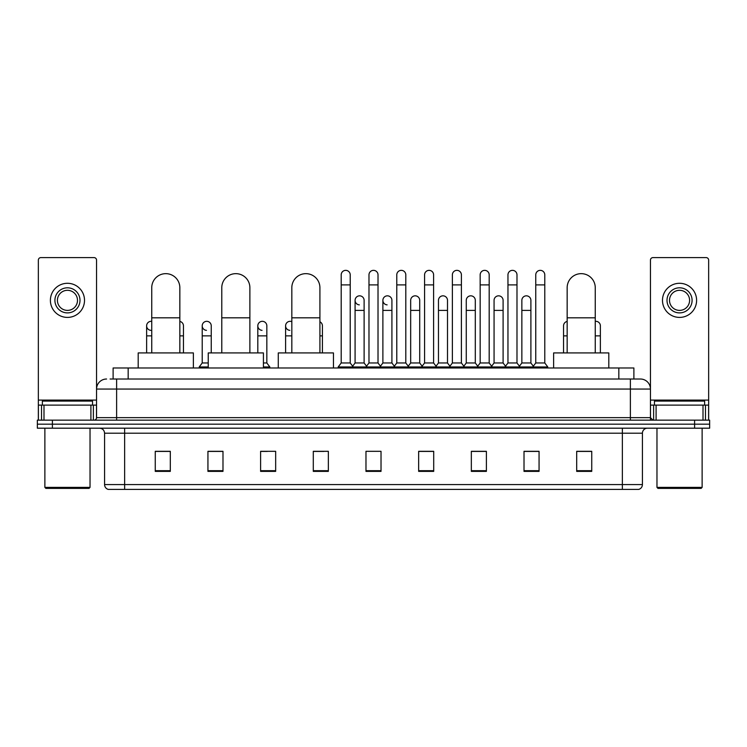 <?xml version="1.0" encoding="UTF-8"?>
<svg xmlns="http://www.w3.org/2000/svg" width="747" height="747" viewBox="0 0 747 747"><rect width="100%" height="100%" fill="white"/><g stroke="black" fill="none" stroke-linecap="round" stroke-linejoin="round"><path stroke-width="1.12" d="M113.114 379.018L113.114 367.982L633.886 367.982L633.886 379.018M110.332 379.018L636.902 379.018M110.098 379.018L116.625 379.018L116.625 389.056L96.55 389.056L96.55 417.648A2.512 2.512 0 0 1 94.047 420.159M106.588 379.018A10.038 10.038 0 0 0 96.55 389.056L96.55 260.115A2.512 2.512 0 0 0 94.047 257.603L40.861 257.603A2.512 2.512 0 0 0 38.349 260.115L38.349 405.107L43.998 405.107L43.998 420.159M640.412 379.018A10.038 10.038 0 0 1 650.45 389.056L630.375 389.056L630.375 379.018L640.263 379.018M703.002 420.159L703.002 405.107L708.651 405.107L708.651 420.159L708.651 260.115A2.512 2.512 0 0 0 706.139 257.603L652.953 257.603A2.512 2.512 0 0 0 650.45 260.115L650.45 417.648L652.953 420.159M52.402 420.159L37.35 420.159L37.35 424.175L52.402 424.175L37.35 424.175L37.35 428.19L52.402 428.19L52.402 424.175L694.598 424.175L52.402 424.175L52.402 420.159L694.598 420.159L694.598 424.175L709.65 424.175L694.598 424.175L694.598 428.19L52.402 428.19M709.65 420.159L709.65 424.175L709.65 420.159L694.598 420.159M642.42 484.579C642.28 486.988 641.075 488.594 638.806 489.397L622.354 489.397L622.354 484.579L642.42 484.579L642.42 433.204A5.014 5.014 0 0 1 647.434 428.19M622.354 489.397L108.194 489.397A5.014 5.014 0 0 1 104.58 484.579L104.58 433.204C104.281 430.16 102.61 428.489 99.566 428.19M591.745 471.385L591.745 451.319L576.693 451.319L576.693 471.385L591.745 471.385M539.063 471.385L539.063 451.319L524.011 451.319L524.011 471.385L539.063 471.385M486.39 471.385L486.39 451.319L471.338 451.319L471.338 471.385L486.39 471.385M433.708 471.385L433.708 451.319L418.656 451.319L418.656 471.385L433.708 471.385M170.307 471.385L170.307 451.319L155.255 451.319L155.255 471.385L170.307 471.385M222.989 471.385L222.989 451.319L207.937 451.319L207.937 471.385L222.989 471.385M275.662 471.385L275.662 451.319L260.61 451.319L260.61 471.385L275.662 471.385M328.344 471.385L328.344 451.319L313.292 451.319L313.292 471.385L328.344 471.385M381.026 471.385L381.026 451.319L365.974 451.319L365.974 471.385L381.026 471.385M709.65 428.19L709.65 424.175L709.65 428.19L694.598 428.19M479.667 451.421L475.802 451.421M535.254 451.421L531.388 451.421M313.292 451.421L323.927 451.421M260.61 451.421L267.333 451.421M217.769 451.421L211.746 451.421M424.072 451.319L420.206 451.421M368.486 451.319L378.514 451.319M222.989 451.421L207.937 451.421M170.307 451.421L155.255 451.421M433.708 451.421L418.656 451.421M486.39 451.421L471.338 451.421M539.063 451.421L524.011 451.421M591.745 451.421L576.693 451.421M90.91 420.159L90.91 405.107L43.998 405.107M90.91 405.107L96.55 405.107M38.349 420.159L38.349 405.107M67.454 287.81A12.54 12.54 0 0 0 54.914 300.35A12.54 12.54 0 0 0 67.454 312.89A12.54 12.54 0 0 0 79.994 300.35A12.54 12.54 0 0 0 67.454 287.81M67.454 290.312A10.038 10.038 0 0 0 57.416 300.35A10.038 10.038 0 0 0 67.454 310.388A10.038 10.038 0 0 0 77.492 300.35A10.038 10.038 0 0 0 67.454 290.312M67.454 317.41A17.06 17.06 0 0 0 84.514 300.35A17.06 17.06 0 0 0 67.454 283.29A17.06 17.06 0 0 0 50.394 300.35A17.06 17.06 0 0 0 67.454 317.41M89.024 488.389L45.875 488.389L44.876 487.389L90.032 487.389L89.024 488.389M44.876 428.19L44.876 487.389M90.032 428.19L90.032 487.389M92.535 405.107L92.535 401.092L42.364 401.092L42.364 405.107M151.744 352.929L151.744 287.707A14.044 14.044 0 0 1 165.787 273.654A14.044 14.044 0 0 1 179.84 287.707A14.044 14.044 0 0 0 165.787 273.654M179.84 352.929L179.84 287.707M193.38 367.982L193.38 352.929L138.195 352.929L138.195 367.982M221.784 352.929L221.784 287.707A14.044 14.044 0 0 1 235.828 273.654A14.044 14.044 0 0 1 249.881 287.707A14.044 14.044 0 0 0 235.828 273.654M249.881 352.929L249.881 287.707M263.42 367.982L263.42 352.929L208.236 352.929L208.236 367.982M291.825 352.929L291.825 287.707A14.044 14.044 0 0 1 305.868 273.654A14.044 14.044 0 0 1 319.912 287.707A14.044 14.044 0 0 0 305.868 273.654M319.912 352.929L319.912 287.707M333.461 367.982L333.461 352.929L278.276 352.929L278.276 367.982M567.16 352.929L567.16 287.707A14.044 14.044 0 0 1 581.213 273.654A14.044 14.044 0 0 1 595.256 287.707A14.044 14.044 0 0 0 581.213 273.654M595.256 352.929L595.256 287.707M608.805 367.982L608.805 352.929L553.62 352.929L553.62 367.982M341.192 284.896L350.222 284.896L350.222 362.967L341.192 362.967L341.192 274.859A4.519 4.519 0 0 1 345.992 270.358A4.519 4.519 0 0 1 350.222 274.859A4.519 4.519 0 0 0 345.992 270.358M341.192 362.967L338.176 366.973L338.176 367.982L338.176 366.973L353.228 366.973L353.228 367.982M350.222 362.967L353.228 366.973L365.974 366.973L365.974 367.982M368.981 284.896L378.019 284.896L378.019 362.967L368.981 362.967L368.981 274.859A4.519 4.519 0 0 1 373.78 270.358A4.519 4.519 0 0 1 378.019 274.859A4.519 4.519 0 0 0 373.78 270.358M368.981 325.841L368.981 362.967L365.974 366.973L381.026 366.973L381.026 367.982M378.019 362.967L381.026 366.973L393.772 366.973L393.772 367.982M396.778 284.896L405.808 284.896L405.808 362.967L396.778 362.967L396.778 274.859A4.519 4.519 0 0 1 401.578 270.358A4.519 4.519 0 0 1 405.808 274.859A4.519 4.519 0 0 0 401.578 270.358M391.914 362.967L391.914 310.388L382.884 310.388L382.884 362.967L391.914 362.967L394.351 366.207L396.778 362.967L393.772 366.973L408.824 366.973L408.824 367.982M410.673 362.967L410.673 310.388L419.711 310.388L419.711 362.967L410.673 362.967L408.245 366.207L405.808 362.967L408.824 366.973L421.56 366.973L421.56 367.982M424.576 284.896L433.605 284.896L433.605 362.967L424.576 362.967L424.576 274.859A4.519 4.519 0 0 1 429.376 270.358A4.519 4.519 0 0 1 433.605 274.859A4.519 4.519 0 0 0 429.376 270.358M419.711 362.967L422.139 366.207L424.576 362.967L421.56 366.973L436.612 366.973L436.612 367.982M438.47 362.967L438.47 310.388L447.5 310.388L447.5 362.967L438.47 362.967L436.043 366.207L433.605 362.967L436.612 366.973L449.358 366.973L449.358 367.982M452.374 284.896L461.403 284.896L461.403 362.967L452.374 362.967L452.374 274.859A4.519 4.519 0 0 1 457.173 270.358A4.519 4.519 0 0 1 461.403 274.859A4.519 4.519 0 0 0 457.173 270.358M447.5 362.967L449.937 366.207L452.374 362.967L449.358 366.973L464.41 366.973L464.41 367.982M466.268 362.967L466.268 310.388L475.297 310.388L475.297 362.967L466.268 362.967L463.831 366.207L461.403 362.967L464.41 366.973L477.156 366.973L477.156 367.982M480.162 284.896L489.192 284.896L489.192 362.967L480.162 362.967L480.162 274.859A4.519 4.519 0 0 1 484.962 270.358A4.519 4.519 0 0 1 489.192 274.859A4.519 4.519 0 0 0 484.962 270.358M475.297 362.967L477.735 366.207L480.162 362.967L477.156 366.973L492.208 366.973L492.208 367.982M494.066 362.967L494.066 310.388L503.095 310.388L503.095 362.967L494.066 362.967L491.629 366.207L489.192 362.967L492.208 366.973L504.953 366.973L504.953 367.982M507.96 284.896L516.989 284.896L516.989 362.967L507.96 362.967L507.96 274.859A4.519 4.519 0 0 1 512.759 270.358A4.519 4.519 0 0 1 516.989 274.859A4.519 4.519 0 0 0 512.759 270.358M503.095 362.967L505.523 366.207L507.96 362.967L504.953 366.973L520.005 366.973L520.005 367.982M521.854 362.967L521.854 310.388L530.893 310.388L530.893 362.967L521.854 362.967L519.426 366.207L516.989 362.967L520.005 366.973L532.742 366.973L532.742 367.982M535.758 284.896L544.787 284.896L544.787 362.967L535.758 362.967L535.758 274.859A4.519 4.519 0 0 1 540.557 270.358A4.519 4.519 0 0 1 544.787 274.859A4.519 4.519 0 0 0 540.557 270.358M535.758 362.967L532.742 366.973L547.794 366.973L547.794 367.982M544.787 362.967L547.794 366.973M359.316 304.86A4.519 4.519 0 0 1 355.086 300.35A4.519 4.519 0 0 1 359.886 295.84A4.519 4.519 0 0 1 364.116 300.35L364.116 310.388L355.086 310.388L355.086 300.35M364.116 310.388L364.116 362.967L355.086 362.967L355.086 310.388M355.086 362.967L352.649 366.207M364.116 362.967L366.553 366.207M387.114 304.86A4.519 4.519 0 0 1 382.884 300.35A4.519 4.519 0 0 1 387.684 295.84A4.519 4.519 0 0 1 391.914 300.35L391.914 310.388M382.884 362.967L380.447 366.207M410.673 310.388L410.673 300.35A4.519 4.519 0 0 1 415.472 295.84A4.519 4.519 0 0 1 419.711 300.35L419.711 310.388M438.47 310.388L438.47 300.35A4.519 4.519 0 0 1 443.27 295.84A4.519 4.519 0 0 1 447.5 300.35L447.5 310.388M466.268 310.388L466.268 300.35A4.519 4.519 0 0 1 471.068 295.84A4.519 4.519 0 0 1 475.297 300.35L475.297 310.388M494.066 310.388L494.066 300.35A4.519 4.519 0 0 1 498.865 295.84A4.519 4.519 0 0 1 503.095 300.35L503.095 310.388M521.854 310.388L521.854 300.35A4.519 4.519 0 0 1 526.654 295.84A4.519 4.519 0 0 1 530.893 300.35L530.893 310.388M530.893 362.967L533.321 366.207M150.857 330.342A4.519 4.519 0 0 1 146.627 325.841A4.519 4.519 0 0 1 151.744 321.359M146.627 352.929L146.627 325.841M183.454 352.929L183.454 335.87L179.84 335.87M179.84 321.415A4.519 4.519 0 0 1 183.454 325.841L183.454 335.87M206.443 330.342A4.519 4.519 0 0 1 202.213 325.841A4.519 4.519 0 0 1 207.012 321.331A4.519 4.519 0 0 1 211.242 325.841L211.242 335.87L202.213 335.87L202.213 325.841M208.236 362.967L202.213 362.967L202.213 335.87M211.242 352.929L211.242 335.87M202.213 362.967L199.206 366.973L199.206 367.982M208.236 366.973L199.206 366.973M262.038 330.342A4.519 4.519 0 0 1 257.808 325.841A4.519 4.519 0 0 1 262.599 321.331A4.519 4.519 0 0 1 266.838 325.841L266.838 335.87L257.808 335.87L257.808 325.841M266.838 335.87L266.838 362.967L263.42 362.967M257.808 352.929L257.808 335.87M266.838 362.967L269.844 366.973L263.42 366.973M269.844 366.973L269.844 367.982M289.827 330.342A4.519 4.519 0 0 1 285.597 325.841A4.519 4.519 0 0 1 291.825 321.658M285.597 352.929L285.597 325.841M322.424 352.929L322.424 335.87L319.912 335.87M319.912 321.789A4.519 4.519 0 0 1 322.424 325.841L322.424 335.87M563.546 352.929L563.546 325.841A4.519 4.519 0 0 1 567.16 321.415M595.256 321.359A4.519 4.519 0 0 1 600.373 325.841L600.373 335.87L595.256 335.87M600.373 352.929L600.373 335.87M703.002 405.107L656.09 405.107L656.09 420.159M650.45 405.107L656.09 405.107M650.45 420.159L650.45 417.648L630.375 417.648L630.375 389.056L116.625 389.056L116.625 417.648L630.375 417.648L630.375 420.159M679.546 287.81A12.54 12.54 0 0 0 667.006 300.35A12.54 12.54 0 0 0 679.546 312.89A12.54 12.54 0 0 0 692.086 300.35A12.54 12.54 0 0 0 679.546 287.81M679.546 290.312A10.038 10.038 0 0 0 669.508 300.35A10.038 10.038 0 0 0 679.546 310.388A10.038 10.038 0 0 0 689.584 300.35A10.038 10.038 0 0 0 679.546 290.312M679.546 317.41A17.06 17.06 0 0 0 696.606 300.35A17.06 17.06 0 0 0 679.546 283.29A17.06 17.06 0 0 0 662.486 300.35A17.06 17.06 0 0 0 679.546 317.41M701.125 488.389L657.976 488.389L656.968 487.389L702.124 487.389L701.125 488.389M656.968 428.19L656.968 487.389M702.124 428.19L702.124 487.389M704.636 405.107L704.636 401.092L654.465 401.092L654.465 405.107M128.167 379.018L128.167 367.982M618.833 379.018L618.833 367.982M116.625 420.159L116.625 417.648L96.55 417.648M622.354 428.19L622.354 433.204L104.58 433.204M642.42 433.204L622.354 433.204L622.354 484.579L124.646 484.579L124.646 489.397M104.58 484.579L124.646 484.579L124.646 428.19M381.026 470.685L365.974 470.685M328.344 470.685L313.292 470.685M275.662 470.685L260.61 470.685M222.989 470.685L207.937 470.685M170.307 470.685L155.255 470.685M433.708 470.685L418.656 470.685M486.39 470.685L471.338 470.685M539.063 470.685L524.011 470.685M591.745 470.685L576.693 470.685M96.55 400.093L38.349 400.093M96.512 418.087L96.512 405.107M93.375 405.107L93.375 420.159M38.396 405.107L38.396 420.159M41.524 420.159L41.524 405.107M151.744 317.811L179.84 317.811M221.784 317.811L249.881 317.811M291.825 317.811L319.912 317.811M567.16 317.811L595.256 317.811M151.744 335.87L146.627 335.87M291.825 335.87L285.597 335.87M567.16 335.87L563.546 335.87M708.651 400.093L650.45 400.093M708.604 420.159L708.604 405.107M705.476 405.107L705.476 420.159M650.488 405.107L650.488 418.087M653.625 420.159L653.625 405.107M350.222 284.896L350.222 274.859M378.019 284.896L378.019 274.859M405.808 284.896L405.808 274.859M433.605 284.896L433.605 274.859M461.403 284.896L461.403 274.859M489.192 284.896L489.192 274.859M516.989 284.896L516.989 274.859M544.787 284.896L544.787 274.859M382.884 310.388L382.884 300.35"/></g></svg>
